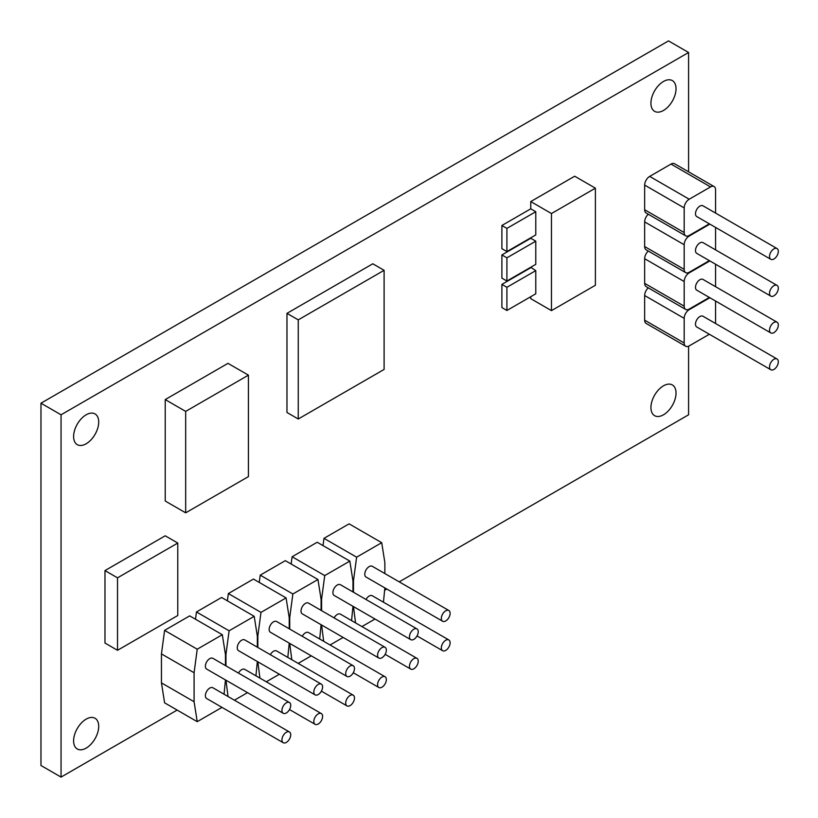 <?xml version="1.0" encoding="UTF-8"?>
<svg xmlns="http://www.w3.org/2000/svg" width="818" height="818" viewBox="0 0 818 818"><rect width="100%" height="100%" fill="white"/><g stroke="black" fill="none" stroke-linecap="round" stroke-linejoin="round"><path stroke-width="1.23" d="M773.92 359.296A6.217 3.589 120 0 0 769.861 364.767A6.217 3.589 120 0 0 770.822 369.746A6.217 3.589 120 0 0 773.92 369.439A6.217 3.589 120 0 0 777.979 363.959A6.217 3.589 120 0 0 777.028 358.99A6.217 3.589 120 0 0 773.92 359.296M777.028 358.99L702.979 316.239A6.217 3.589 120 0 0 699.871 316.546A6.217 3.589 120 0 0 695.821 322.016A6.217 3.589 120 0 0 696.772 326.995L770.822 369.746M773.92 322.486A6.217 3.589 120 0 0 769.861 327.957A6.217 3.589 120 0 0 770.822 332.936A6.217 3.589 120 0 0 773.92 332.629A6.217 3.589 120 0 0 777.979 327.149A6.217 3.589 120 0 0 777.028 322.18A6.217 3.589 120 0 0 773.92 322.486M777.028 322.18L702.979 279.419A6.217 3.589 120 0 0 699.871 279.736A6.217 3.589 120 0 0 695.821 285.206A6.217 3.589 120 0 0 696.772 290.185L770.822 332.936M773.92 285.676A6.217 3.589 120 0 0 769.861 291.147A6.217 3.589 120 0 0 770.822 296.126A6.217 3.589 120 0 0 773.92 295.819A6.217 3.589 120 0 0 777.979 290.339A6.217 3.589 120 0 0 777.028 285.37A6.217 3.589 120 0 0 773.92 285.676M777.028 285.37L702.979 242.609A6.217 3.589 120 0 0 699.871 242.926A6.217 3.589 120 0 0 695.821 248.396A6.217 3.589 120 0 0 696.772 253.376L770.822 296.126M773.92 248.866A6.217 3.589 120 0 0 769.861 254.337A6.217 3.589 120 0 0 770.822 259.316A6.217 3.589 120 0 0 773.92 259.009A6.217 3.589 120 0 0 777.979 253.529A6.217 3.589 120 0 0 777.028 248.56A6.217 3.589 120 0 0 773.92 248.866M777.028 248.56L702.979 205.799A6.217 3.589 120 0 0 699.871 206.116A6.217 3.589 120 0 0 695.821 211.586A6.217 3.589 120 0 0 696.772 216.566L770.822 259.316M445.728 640.249A6.217 3.589 120 0 0 441.669 645.729A6.217 3.589 120 0 0 442.62 650.699A6.217 3.589 120 0 0 445.728 650.392A6.217 3.589 120 0 0 449.788 644.921A6.217 3.589 120 0 0 448.837 639.942A6.217 3.589 120 0 0 445.728 640.249M448.837 639.942L372.272 595.739A6.217 3.589 120 0 0 369.163 596.046A6.217 3.589 120 0 0 365.983 599.471M445.728 610.801A6.217 3.589 120 0 0 441.669 616.281A6.217 3.589 120 0 0 442.62 621.251A6.217 3.589 120 0 0 445.728 620.944A6.217 3.589 120 0 0 449.788 615.473A6.217 3.589 120 0 0 448.837 610.494A6.217 3.589 120 0 0 445.728 610.801M448.837 610.494L372.272 566.291A6.217 3.589 120 0 0 369.163 566.598A6.217 3.589 120 0 0 365.114 572.079A6.217 3.589 120 0 0 366.065 577.058L442.62 621.251M413.847 658.654A6.217 3.589 120 0 0 409.787 664.134A6.217 3.589 120 0 0 410.738 669.104A6.217 3.589 120 0 0 413.847 668.797A6.217 3.589 120 0 0 417.906 663.326A6.217 3.589 120 0 0 416.955 658.347A6.217 3.589 120 0 0 413.847 658.654M416.955 658.347L340.39 614.144A6.217 3.589 120 0 0 337.292 614.451A6.217 3.589 120 0 0 334.102 617.876M413.847 629.206A6.217 3.589 120 0 0 409.787 634.686A6.217 3.589 120 0 0 410.738 639.656A6.217 3.589 120 0 0 413.847 639.349A6.217 3.589 120 0 0 417.906 633.878A6.217 3.589 120 0 0 416.955 628.899A6.217 3.589 120 0 0 413.847 629.206M416.955 628.899L340.39 584.696A6.217 3.589 120 0 0 337.292 585.003A6.217 3.589 120 0 0 333.233 590.484A6.217 3.589 120 0 0 334.184 595.463L410.738 639.656M381.965 677.059A6.217 3.589 120 0 0 377.916 682.539A6.217 3.589 120 0 0 378.867 687.509A6.217 3.589 120 0 0 381.965 687.202A6.217 3.589 120 0 0 386.024 681.731A6.217 3.589 120 0 0 385.074 676.752A6.217 3.589 120 0 0 381.965 677.059M385.074 676.752L308.519 632.549A6.217 3.589 120 0 0 305.411 632.856A6.217 3.589 120 0 0 302.22 636.281M381.965 647.611A6.217 3.589 120 0 0 377.916 653.091A6.217 3.589 120 0 0 378.867 658.061A6.217 3.589 120 0 0 381.965 657.754A6.217 3.589 120 0 0 386.024 652.283A6.217 3.589 120 0 0 385.074 647.304A6.217 3.589 120 0 0 381.965 647.611M385.074 647.304L308.519 603.101A6.217 3.589 120 0 0 305.411 603.408A6.217 3.589 120 0 0 301.351 608.889A6.217 3.589 120 0 0 302.302 613.868L378.867 658.061M350.094 695.464A6.217 3.589 120 0 0 346.034 700.944A6.217 3.589 120 0 0 346.985 705.914A6.217 3.589 120 0 0 350.094 705.607A6.217 3.589 120 0 0 354.153 700.136A6.217 3.589 120 0 0 353.192 695.157A6.217 3.589 120 0 0 350.094 695.464M353.192 695.157L276.637 650.954A6.217 3.589 120 0 0 273.529 651.261A6.217 3.589 120 0 0 270.349 654.686M350.094 666.016A6.217 3.589 120 0 0 346.034 671.496A6.217 3.589 120 0 0 346.985 676.466A6.217 3.589 120 0 0 350.094 676.159A6.217 3.589 120 0 0 354.153 670.688A6.217 3.589 120 0 0 353.192 665.709A6.217 3.589 120 0 0 350.094 666.016M353.192 665.709L276.637 621.506A6.217 3.589 120 0 0 273.529 621.813A6.217 3.589 120 0 0 269.47 627.294A6.217 3.589 120 0 0 270.431 632.273L346.985 676.466M318.212 713.869A6.217 3.589 120 0 0 314.153 719.349A6.217 3.589 120 0 0 315.104 724.319A6.217 3.589 120 0 0 318.212 724.012A6.217 3.589 120 0 0 322.272 718.541A6.217 3.589 120 0 0 321.321 713.562A6.217 3.589 120 0 0 318.212 713.869M321.321 713.562L244.756 669.359A6.217 3.589 120 0 0 241.658 669.666A6.217 3.589 120 0 0 238.467 673.091M318.212 684.421A6.217 3.589 120 0 0 314.153 689.901A6.217 3.589 120 0 0 315.104 694.871A6.217 3.589 120 0 0 318.212 694.564A6.217 3.589 120 0 0 322.272 689.093A6.217 3.589 120 0 0 321.321 684.114A6.217 3.589 120 0 0 318.212 684.421M321.321 684.114L244.756 639.911A6.217 3.589 120 0 0 241.658 640.218A6.217 3.589 120 0 0 237.598 645.699A6.217 3.589 120 0 0 238.549 650.678L315.104 694.871M286.331 732.274A6.217 3.589 120 0 0 282.271 737.754A6.217 3.589 120 0 0 283.233 742.724A6.217 3.589 120 0 0 286.331 742.417A6.217 3.589 120 0 0 290.39 736.946A6.217 3.589 120 0 0 289.439 731.967A6.217 3.589 120 0 0 286.331 732.274M289.439 731.967L212.884 687.764A6.217 3.589 120 0 0 209.776 688.071A6.217 3.589 120 0 0 205.717 693.552A6.217 3.589 120 0 0 206.668 698.531L283.233 742.724M286.331 702.826A6.217 3.589 120 0 0 282.271 708.306A6.217 3.589 120 0 0 283.233 713.276A6.217 3.589 120 0 0 286.331 712.969A6.217 3.589 120 0 0 290.39 707.498A6.217 3.589 120 0 0 289.439 702.519A6.217 3.589 120 0 0 286.331 702.826M289.439 702.519L212.884 658.316A6.217 3.589 120 0 0 209.776 658.623A6.217 3.589 120 0 0 205.717 664.104A6.217 3.589 120 0 0 206.668 669.083L283.233 713.276M663.48 110.461A17.751 10.245 120 0 0 675.075 94.827A17.751 10.245 120 0 0 672.355 80.604A17.751 10.245 120 0 0 663.48 81.473A17.751 10.245 120 0 0 651.885 97.117A17.751 10.245 120 0 0 654.605 111.34A17.751 10.245 120 0 0 663.48 110.461M86.156 443.775A17.751 10.245 120 0 0 97.751 428.141A17.751 10.245 120 0 0 95.031 413.918A17.751 10.245 120 0 0 86.156 414.798A17.751 10.245 120 0 0 74.561 430.432A17.751 10.245 120 0 0 77.281 444.655A17.751 10.245 120 0 0 86.156 443.775M86.156 748.112A17.751 10.245 120 0 0 97.751 732.478A17.751 10.245 120 0 0 95.031 718.255A17.751 10.245 120 0 0 86.156 719.134A17.751 10.245 120 0 0 74.561 734.769A17.751 10.245 120 0 0 77.281 748.991A17.751 10.245 120 0 0 86.156 748.112M663.48 414.798A17.751 10.245 120 0 0 675.075 399.153A17.751 10.245 120 0 0 672.355 384.941A17.751 10.245 120 0 0 663.48 385.81A17.751 10.245 120 0 0 651.885 401.454A17.751 10.245 120 0 0 654.605 415.677A17.751 10.245 120 0 0 663.48 414.798M530.759 267.721L501.894 284.388L501.894 307.578L506.915 310.472L535.78 293.805L535.78 270.625L530.759 267.261M501.894 254.94L501.894 278.13L506.915 281.024L535.78 264.357L535.78 241.177L530.759 238.273L501.894 254.94L506.915 257.834L506.915 281.024M501.894 225.492L501.894 248.682L506.915 251.576L535.78 234.909L535.78 211.719L530.759 208.825L501.894 225.492L506.915 228.386L506.915 251.576M595.392 188.171L551.465 213.539L551.465 310.635L595.392 285.267L595.392 188.171L574.686 176.218L530.759 201.576L530.759 208.825M530.759 296.709L530.759 298.672L551.465 310.635M165.226 399.583L165.226 501.025L185.676 512.835L248.427 476.608L248.427 375.155L227.977 363.345L165.226 399.583L185.676 411.393L185.676 512.835M685.658 346.239L646.128 323.417A7.096 4.1 -60 0 1 644.656 320.165L684.185 342.987A7.096 4.1 120 0 0 685.658 346.239A7.096 4.1 120 0 0 689.206 345.891L709.349 334.255M709.85 297.742L689.206 309.654A7.096 4.1 120 0 0 684.185 318.355L644.656 295.523L644.656 320.165M644.656 295.523A7.096 4.1 -60 0 1 648.285 287.854M685.658 272.619L646.128 249.797A7.096 4.1 -60 0 1 644.656 246.545L684.185 269.367A7.096 4.1 120 0 0 685.658 272.619A7.096 4.1 120 0 0 689.206 272.271L709.349 260.635M709.85 224.122L689.206 236.034A7.096 4.1 120 0 0 684.185 244.735L644.656 221.903L644.656 246.545M644.656 221.903A7.096 4.1 -60 0 1 648.285 214.234M384.859 573.561L384.859 562.61L381.72 542.692L349.092 523.847L323.989 538.346L323.018 545.606M321.096 610.371L321.096 599.42L317.957 579.502L285.329 560.657L260.226 575.156L259.265 582.416M257.343 647.181L257.343 636.23L254.204 616.312L221.576 597.467L196.473 611.966L195.502 619.226M399.225 581.854L688.582 414.798L688.582 346.208M688.582 171.831L688.582 52.495L61.053 414.798L61.053 777.1L177.148 710.075M384.859 590.156L386.802 589.032M225.461 665.586L225.461 654.635L222.322 634.717L189.694 615.872L164.592 630.371L161.453 653.909L161.453 682.887L164.592 702.826L197.22 721.67L221.985 707.376M289.224 628.776L289.224 617.825L286.085 597.907L253.447 579.062L228.355 593.561L227.384 600.821M352.977 591.966L352.977 581.015L349.838 561.097L317.21 542.252L292.108 556.751L291.136 564.011M685.658 235.809L646.128 212.987A7.096 4.1 -60 0 1 644.656 209.735L684.185 232.557A7.096 4.1 120 0 0 685.658 235.809A7.096 4.1 120 0 0 689.206 235.461L709.349 223.825M715.566 213.069L715.566 189.807A7.096 4.1 120 0 0 714.094 186.555A7.096 4.1 120 0 0 710.545 186.913L689.206 199.224A7.096 4.1 120 0 0 684.185 207.925L644.656 185.093L644.656 209.735M644.656 185.093A7.096 4.1 -60 0 1 649.676 176.402L689.206 199.224M710.545 186.913L671.005 164.081L649.676 176.402M671.005 164.081A7.096 4.1 -60 0 1 674.564 163.733L714.094 186.555M685.658 309.429L646.128 286.607A7.096 4.1 -60 0 1 644.656 283.355L684.185 306.177A7.096 4.1 120 0 0 685.658 309.429A7.096 4.1 120 0 0 689.206 309.081L709.349 297.445M709.85 260.932L689.206 272.844A7.096 4.1 120 0 0 684.185 281.545L644.656 258.713L644.656 283.355M644.656 258.713A7.096 4.1 -60 0 1 648.285 251.044M286.965 313.355L286.965 412.476L298.253 419L384.102 369.439L384.102 270.308L372.803 263.785L286.965 313.355L298.253 319.869L298.253 419M104.98 570.586L104.98 643.05L117.526 650.29L177.772 615.514L177.772 543.05L165.226 535.8L104.98 570.586L117.526 577.835L117.526 650.29M551.465 213.539L530.759 201.576M715.566 323.499L715.566 301.034M684.185 318.355L684.185 342.987M715.566 286.689L715.566 264.224M684.185 281.545L684.185 306.177M684.185 244.735L684.185 269.367M715.566 249.879L715.566 227.414M684.185 207.925L684.185 232.557M383.448 602.191L384.859 587.907M381.72 542.692L356.617 557.181L353.478 580.719L353.478 592.252M353.478 606.598L355.554 622.897M361.924 626.578L375.002 619.032M351.566 620.596L352.977 606.312M349.838 561.097L324.736 575.586L321.597 599.124L321.597 610.657M321.597 625.003L323.672 641.302M330.043 644.983L343.131 637.437M319.685 639.001L321.096 624.717M317.957 579.502L292.864 593.991L289.725 617.529L289.725 629.062M289.725 643.408L291.801 659.707M298.171 663.388L311.249 655.842M287.813 657.406L289.224 643.122M286.085 597.907L260.983 612.396L257.844 635.934L257.844 647.467M257.844 661.813L259.919 678.112M266.29 681.793L279.367 674.247M255.932 675.811L257.343 661.527M254.204 616.312L229.101 630.801L225.962 654.339L225.962 665.872M225.962 680.218L228.038 696.517M234.408 700.198L247.486 692.652M224.05 694.216L225.461 679.932M222.322 634.717L197.22 649.206L194.091 672.744L194.091 701.732L197.22 721.67M688.582 52.495L668.5 40.9L40.972 403.202L40.972 765.505L61.053 777.1M61.053 414.798L40.972 403.202M197.22 649.206L164.592 630.371M194.091 672.744L161.453 653.909M194.091 701.732L161.453 682.887M229.101 630.801L196.473 611.966M225.962 654.339L225.359 653.991M260.983 612.396L228.355 593.561M257.844 635.934L257.241 635.586M292.864 593.991L260.226 575.156M289.725 617.529L289.122 617.181M324.736 575.586L292.108 556.751M321.597 599.124L320.993 598.776M356.617 557.181L323.989 538.346M353.478 580.719L352.875 580.371M384.102 270.308L298.253 319.869M248.427 375.155L185.676 411.393M535.78 211.719L506.915 228.386M535.78 241.177L506.915 257.834M535.78 270.625L506.915 287.282L501.894 284.388M506.915 287.282L506.915 310.472M177.772 543.05L117.526 577.835M688.674 235.727L689.206 236.034M688.674 272.537L689.206 272.844M688.674 309.347L689.206 309.654M442.62 650.699L417.037 635.934M410.738 669.104L385.155 654.339M378.867 687.509L353.274 672.744M346.985 705.914L321.402 691.149M315.104 724.319L289.521 709.554"/></g></svg>
